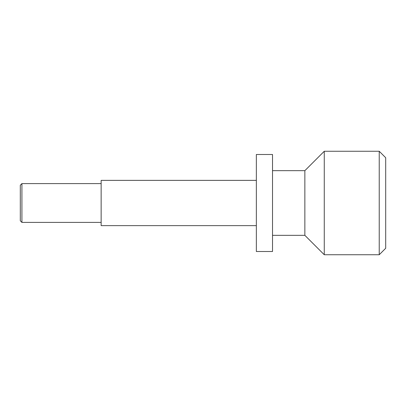 <?xml version="1.0" encoding="UTF-8"?>
<svg xmlns="http://www.w3.org/2000/svg" width="406" height="406" viewBox="0 0 406 406"><rect width="100%" height="100%" fill="white"/><g stroke="black" fill="none" stroke-linecap="round" stroke-linejoin="round"><path stroke-width="0.61" d="M385.7 163.273L385.7 248.269L379.234 254.74L379.234 151.26L385.7 157.731L385.7 163.273M272.522 170.662L304.86 170.662L324.262 151.26L324.262 254.74L379.234 254.74M304.86 170.662L304.86 235.338L324.262 254.74M272.522 160.431L272.522 251.507L256.353 251.507L256.353 154.493L272.522 154.493L272.522 160.431M256.353 180.365L101.14 180.365L101.14 225.635L256.353 225.635M21.919 222.402L20.3 220.783L20.3 185.217L21.919 183.598L21.919 222.402L101.14 222.402M324.262 151.26L379.234 151.26M272.522 235.338L304.86 235.338M21.919 183.598L101.14 183.598"/></g></svg>
